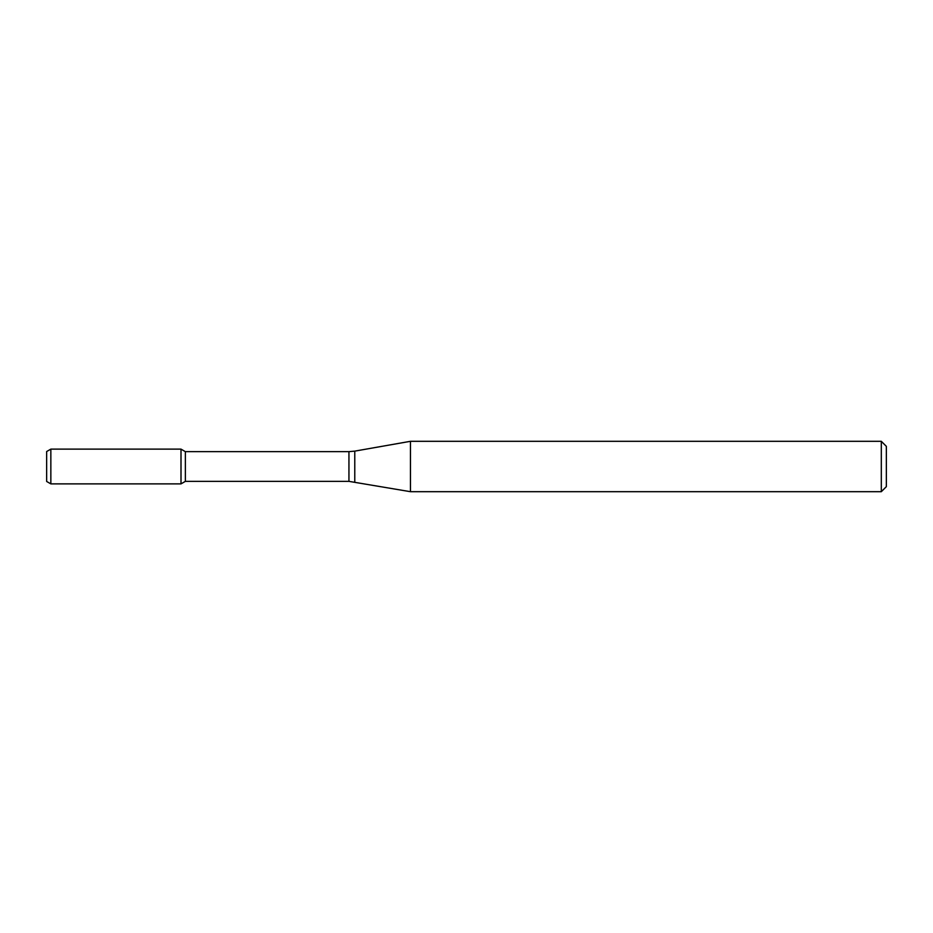 <?xml version="1.0" encoding="UTF-8"?>
<svg xmlns="http://www.w3.org/2000/svg" width="933" height="933" viewBox="0 0 933 933"><rect width="100%" height="100%" fill="white"/><g stroke="black" fill="none" stroke-linecap="round" stroke-linejoin="round"><path stroke-width="1.4" d="M881.312 491.691L881.312 441.309L886.35 446.347L886.35 486.653L881.312 491.691L410.45 491.691L348.942 481.358L185.364 481.358L181.002 483.877L181.002 449.123L50.849 449.123L50.849 483.877L46.65 481.463L46.65 451.537L50.849 449.123M185.364 481.358L185.364 451.642L181.002 449.123L181.002 483.877L50.849 483.877M410.45 491.691L410.45 441.309L354.773 451.129L354.773 481.871M348.942 481.358L348.942 451.642L185.364 451.642M348.942 451.642L354.773 451.129M881.312 441.309L410.45 441.309"/></g></svg>
